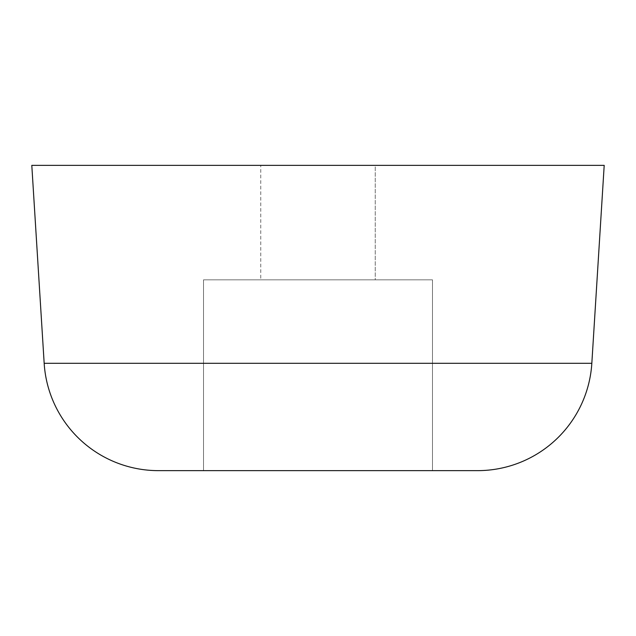 <?xml version="1.0" encoding="UTF-8"?>
<svg xmlns="http://www.w3.org/2000/svg" width="636" height="636" viewBox="0 0 636 636"><rect width="100%" height="100%" fill="white"/><g stroke="black" fill="none" stroke-linecap="round" stroke-linejoin="round"><path stroke-width="0.48" stroke-dasharray="3.18 2.39" d="M260.76 165.36L375.24 165.36L375.24 279.84L260.76 279.84L260.76 165.36L260.76 279.84L318 279.84L203.52 279.84L432.48 279.84L432.48 470.64L203.52 470.64L203.52 279.84L203.52 470.64L318 470.64L158.428 470.64L477.572 470.64L203.52 470.64L432.48 470.64L432.48 279.84L203.52 279.84L375.24 279.84L260.76 279.84L375.24 279.84L375.24 165.36L260.76 165.36M44.17 363.299L591.83 363.299L44.17 363.299M450.678 470.64L477.572 470.64M432.48 279.84L340.332 279.84L432.48 279.84M31.8 165.36L604.2 165.36L31.8 165.36M375.24 165.36L261.857 165.36L375.24 165.36"/><path stroke-width="0.95" d="M450.678 470.64L158.428 470.64A114.48 114.48 0 0 1 44.17 363.299L31.8 165.36L44.17 363.299L591.83 363.299L604.2 165.36L31.8 165.36L604.2 165.36L591.83 363.299L44.17 363.299A114.48 114.48 0 0 0 158.428 470.64L477.572 470.64A114.48 114.48 0 0 0 591.83 363.299A114.48 114.48 0 0 1 477.572 470.64"/></g></svg>
